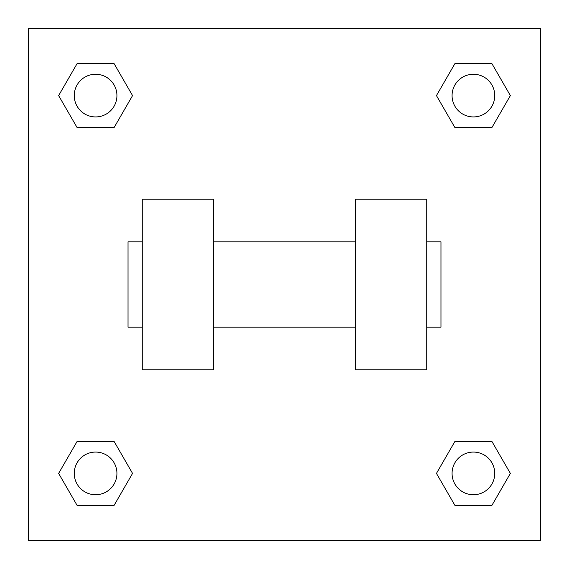 <?xml version="1.0" encoding="UTF-8"?>
<svg xmlns="http://www.w3.org/2000/svg" width="569" height="569" viewBox="0 0 569 569"><rect width="100%" height="100%" fill="white"/><g stroke="black" fill="none" stroke-linecap="round" stroke-linejoin="round"><path stroke-width="0.85" d="M132.549 95.592L114.07 127.598L77.114 127.598L58.635 95.592L77.114 63.586L114.07 63.586L132.549 95.592L114.07 127.598L100.485 127.598M100.485 441.402L114.07 441.402L132.549 473.408L114.07 505.414L77.114 505.414L58.635 473.408L77.114 441.402L114.07 441.402M468.515 127.598L454.93 127.598L436.451 95.592L454.93 63.586L491.886 63.586L510.365 95.592L491.886 127.598L454.93 127.598M436.451 473.408L454.93 441.402L491.886 441.402L510.365 473.408L491.886 505.414L454.93 505.414L436.451 473.408L454.93 441.402L468.515 441.402M454.93 441.402L491.886 441.402L454.93 441.402M491.886 505.414L454.93 505.414L491.886 505.414L510.365 473.408M494.746 473.408A21.338 21.338 0 0 0 462.739 454.93A21.338 21.338 0 0 0 462.739 491.886A21.338 21.338 0 0 0 494.746 473.408M114.07 505.414L77.114 505.414L114.07 505.414L132.549 473.408M116.93 473.408A21.338 21.338 0 0 0 84.923 454.93A21.338 21.338 0 0 0 84.923 491.886A21.338 21.338 0 0 0 116.93 473.408M454.93 63.586L491.886 63.586L454.93 63.586L436.451 95.592M494.746 95.592A21.338 21.338 0 0 0 462.739 77.114A21.338 21.338 0 0 0 462.739 114.07A21.338 21.338 0 0 0 494.746 95.592M77.114 63.586L114.07 63.586L77.114 63.586L58.635 95.592M114.07 127.598L77.114 127.598L114.07 127.598M116.93 95.592A21.338 21.338 0 0 0 84.923 77.114A21.338 21.338 0 0 0 84.923 114.07A21.338 21.338 0 0 0 116.93 95.592M540.55 28.45L540.55 540.55L28.45 540.55L28.45 28.45L540.55 28.45M58.635 473.408L77.114 441.402M510.365 95.592L491.886 127.598M355.625 199.15L355.625 369.85L426.75 369.85L426.75 199.15L355.625 199.15M213.375 369.85L213.375 199.15L142.25 199.15L142.25 369.85L213.375 369.85M426.75 327.175L440.975 327.175L440.975 241.825L426.75 241.825M142.25 241.825L128.025 241.825L128.025 327.175L142.25 327.175M355.625 241.825L213.375 241.825M355.625 327.175L213.375 327.175"/></g></svg>
